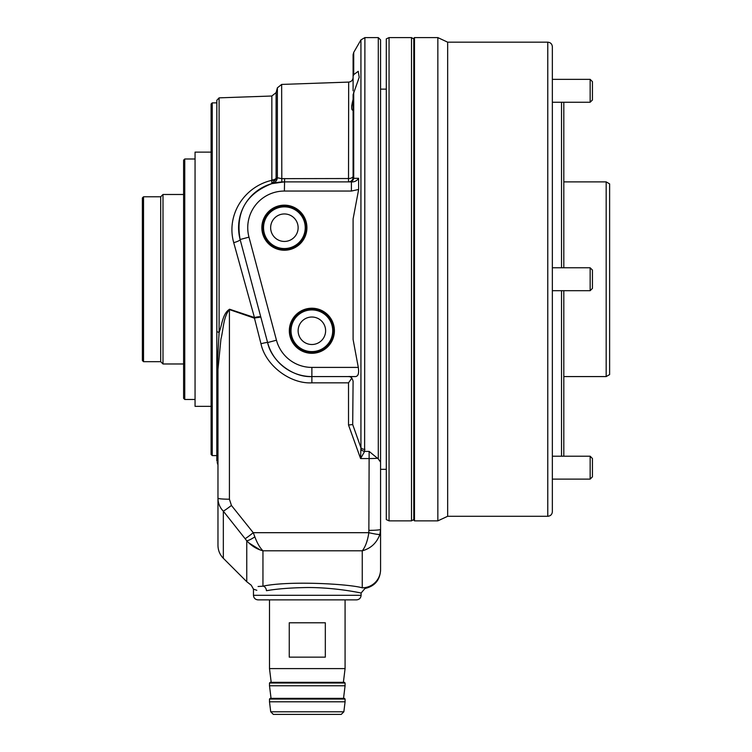 <?xml version="1.0" encoding="UTF-8"?>
<svg xmlns="http://www.w3.org/2000/svg" width="752" height="752" viewBox="0 0 752 752"><rect width="100%" height="100%" fill="white"/><g stroke="black" fill="none" stroke-linecap="round" stroke-linejoin="round"><path stroke-width="1.13" d="M270.645 227.696A13.743 13.743 0 0 0 284.388 241.439A13.743 13.743 0 0 0 298.13 227.696A13.743 13.743 0 0 0 284.388 213.953A13.743 13.743 0 0 0 270.645 227.696M261.846 227.696A22.532 22.532 0 0 0 284.388 250.237A22.532 22.532 0 0 0 306.919 227.696A22.532 22.532 0 0 0 284.388 205.164A22.532 22.532 0 0 0 261.846 227.696M262.796 227.696A21.592 21.592 0 0 0 284.388 249.297A21.592 21.592 0 0 0 305.979 227.696A21.592 21.592 0 0 0 284.388 206.104A21.592 21.592 0 0 0 262.796 227.696M263.548 227.696A20.84 20.84 0 0 0 284.388 248.545A20.84 20.84 0 0 0 305.227 227.696A20.84 20.84 0 0 0 284.388 206.856A20.84 20.84 0 0 0 263.548 227.696M298.13 330.767A13.743 13.743 0 0 0 311.873 344.51A13.743 13.743 0 0 0 325.616 330.767A13.743 13.743 0 0 0 311.873 317.024A13.743 13.743 0 0 0 298.13 330.767M289.332 330.767A22.532 22.532 0 0 0 311.873 353.299A22.532 22.532 0 0 0 334.405 330.767A22.532 22.532 0 0 0 311.873 308.226A22.532 22.532 0 0 0 289.332 330.767M290.272 330.767A21.592 21.592 0 0 0 311.873 352.359A21.592 21.592 0 0 0 333.465 330.767A21.592 21.592 0 0 0 311.873 309.175A21.592 21.592 0 0 0 290.272 330.767M291.024 330.767A20.84 20.84 0 0 0 311.873 351.607A20.84 20.84 0 0 0 332.713 330.767A20.84 20.84 0 0 0 311.873 309.927A20.84 20.84 0 0 0 291.024 330.767M353.713 92.12L353.713 178.327L353.092 177.312L353.092 94.667L359.212 77.306L358.225 71.327L353.713 74.636L353.092 76.206L353.092 90.804M353.092 99.367C351.212 106.784 351.212 110.403 353.092 110.224L353.036 110.271M352.237 104.096L351.635 105.976M212.243 455.59L211.096 454.443L211.096 104.02L212.243 102.874L212.243 455.59L216.82 455.59M216.82 331.688L219.105 332.412L217.168 368.01L216.82 461.023L216.82 100.307L219.105 97.854L219.105 332.412C222.122 325.033 222.395 313.716 229.576 309.222L254.439 317.523L233.722 242.652C226.004 215.251 243.874 186.778 271.81 180.311L271.839 179.982A4.578 2.482 180 0 0 276.106 178.139L277.385 177.763L281.652 178.647L348.674 178.525A4.578 2.341 180 0 0 353.092 176.194L353.092 177.312A4.578 4.578 0 0 1 348.514 181.89L348.674 82.09C351.372 81.752 352.848 80.22 353.092 77.512M254.571 318.011L254.439 317.523C258.19 316.648 260.314 316.498 260.812 317.071L254.129 318.077L229.416 309.58L229.416 499.206L231.428 505.447L253.245 532.689L254.853 536.862C257.165 543.094 259.863 547.747 262.956 550.812C256.789 549.195 251.384 545.858 246.759 540.782L223.335 511.181L223.335 558.294L246.759 581.719L251.234 585.206L253.462 589.136L253.462 595.302L361.11 595.302C360.838 598.084 359.315 599.607 356.533 599.88L269.498 599.88L269.498 668.594L345.083 668.594L345.083 599.88M352.002 591.326L354.859 591.815M356.984 592.209L361.11 593.008L361.11 595.302M307.286 587.528C336.097 587.378 361.797 593.187 361.11 593.008C361.797 593.187 336.153 587.378 307.286 587.528C290.892 587.763 277.272 588.825 266.434 590.696C249.241 589.38 249.241 589.38 266.434 590.696L269.498 590.245M349.671 376.724L348.514 376.573C350.479 376.103 352.011 377.626 353.092 381.151L352.697 424.56L360.932 447.769L360.932 39.894L364.899 37.6L364.626 451.397L369.129 451.397L378.294 458.927L378.294 37.6L380.578 39.894L380.578 529.352L380.578 469.333L386.302 469.333M378.294 458.927L380.578 462.142M358.3 367.408L353.092 339.453L353.092 219.011L358.648 189.466L351.41 191.055L284.388 191.055A36.641 36.641 0 0 0 248.978 237.143L276.463 340.205A36.641 36.641 0 0 0 311.873 367.408L358.3 367.408C359.165 373.161 358.253 376.216 355.564 376.573L311.873 376.573A45.806 45.806 0 0 1 267.609 342.564L240.123 239.503A45.806 45.806 0 0 1 284.388 181.89L351.41 181.89C354.436 182.106 356.833 180.903 358.61 178.29L358.648 189.466M349.746 181.89A4.578 4.07 -90 0 0 353.713 178.327L358.61 178.29M353.092 76.206L353.092 54.699L353.713 52.405L353.713 74.636M353.092 110.271L353.092 158.531M266.434 590.696A4.578 3.459 81.9 0 0 262.956 586.156C247.305 585.488 247.305 585.488 262.956 586.156C289.492 580.544 349.304 583.966 362.257 587.82C365.914 588.694 365.914 588.694 362.257 587.82C365.914 588.694 365.914 588.694 362.257 587.82L362.257 550.812C365.378 546.93 367.578 540.895 368.856 532.689L369.129 458.56L360.584 458.56L348.514 425.002L352.697 424.56M262.551 586.222L258.077 586.494M248.762 542.85L260.211 549.966M223.335 558.294C219.828 554.685 218.042 550.37 217.967 545.341L217.967 369.26L220.938 339.077C223.438 329.592 223.212 317.071 229.416 309.58L229.576 309.222M217.168 462.414L217.967 464.99L217.967 399.932M369.129 530.357A11.449 0.996 180 0 0 380.578 529.352L379.863 534.428L380.578 529.352L380.578 569.527A18.321 18.283 180 0 1 362.257 587.82M253.462 589.136L256.827 590.292M307.286 599.88L258.049 599.88C255.266 599.607 253.734 598.084 253.462 595.302M248.978 237.143L240.123 239.503A45.806 45.806 0 0 1 284.388 181.89L271.792 183.657C245.951 193.743 235.395 212.365 240.123 239.503A6.871 1.401 -14.9 0 1 233.722 242.652M276.463 340.205L267.609 342.564C271.5 361.251 292.819 377.626 311.873 376.573A45.806 45.806 0 0 1 267.609 342.564A6.871 0.583 -14.9 0 0 260.972 343.739L254.289 317.523M231.428 505.447A11.449 0.79 142 0 1 223.335 511.181C219.81 507.525 218.024 503.201 217.967 498.209A11.449 0.996 180 0 0 229.416 499.206M262.956 586.156L262.956 550.812L362.257 550.812C370.821 548.471 376.686 543.01 379.863 534.428A11.449 0.968 -166.7 0 1 368.856 532.689L253.245 532.689A11.449 0.771 140.7 0 1 245.143 538.676M254.853 536.862A11.449 2.529 144.1 0 1 246.759 540.782L246.759 581.719M361.129 449.658A4.578 3.196 -163.2 0 0 364.626 451.397L360.584 458.56L360.932 447.769A4.578 3.224 180 0 0 364.899 449.376M216.82 367.343L217.168 368.01A4.578 2.218 180 0 1 217.967 369.26M351.889 378.049L348.514 382.843L311.873 382.843C289.962 384.056 265.447 365.218 260.972 343.739M350.441 376.996L351.513 377.683M351.41 181.89L351.41 191.055M281.803 181.965L281.652 84.431L348.674 82.09M272.525 183.45A6.871 6.674 75 0 0 277.385 177.763L277.385 87.824L281.652 84.431M275.928 179.192A4.578 2.425 10.2 0 1 271.81 180.311L271.792 183.657L275.928 179.192L276.106 178.139L276.106 92.618L277.385 87.824M389.057 520.863L386.302 519.585L386.302 38.878L389.057 37.6L389.057 520.863L411.504 520.863L411.504 37.6L413.788 38.925M414.474 520.863L413.788 520.177L413.788 38.286L414.474 37.6L414.474 520.863L437.843 520.863L437.843 37.6L414.474 37.6M563.812 102.253L563.812 267.778M561.518 267.778L561.518 102.253M552.353 46.765L552.353 511.708C552.09 514.49 550.558 516.013 547.776 516.286L547.776 42.178C550.558 42.45 552.09 43.983 552.353 46.765M437.843 37.6L447.666 42.178L447.666 516.286L547.776 516.286M563.812 290.686L563.812 456.21L590.151 456.21L552.353 456.21M561.518 456.21L561.518 290.686M609.618 183.873L609.618 374.59L606.178 376.573L606.178 181.89L609.618 183.873M143.529 361.684L142.382 360.537L142.382 197.926L143.529 196.78L143.529 361.684L160.702 361.684L162.996 363.977L183.61 363.977M563.812 376.573L606.178 376.573M563.812 181.89L606.178 181.89M143.529 196.78L160.702 196.78L162.996 194.486L162.996 363.977M162.996 194.486L183.61 194.486M160.702 196.78L160.702 361.684M184.757 399.472L183.61 398.334L183.61 160.138L184.757 158.992L184.757 399.472L195.059 399.472M211.096 152.12L195.059 152.12L195.059 406.343L211.096 406.343M269.498 683.023L270.184 682.337L344.397 682.337L345.083 683.023L269.498 683.023L269.498 685.768L345.083 685.768L345.083 683.023M269.498 699.059L270.184 698.364L344.397 698.364L345.083 699.059L269.498 699.059L269.498 701.804L345.083 701.804L345.083 699.059M343.852 711.787L341.239 714.4L273.333 714.4L270.72 711.787L343.852 711.787L345.083 701.804M307.286 622.788L325.325 622.788L325.325 657.145L289.257 657.145L289.257 622.788L307.286 622.788M592.435 81.639L592.435 99.96L590.151 102.253L590.151 79.345L552.353 79.345L590.151 79.345L592.435 81.639L590.151 79.345M590.151 267.778L592.435 270.071L592.435 288.392L590.151 290.686L590.151 267.778L552.353 267.778M592.435 467.669L592.435 476.824L590.151 479.118L590.151 456.21L592.435 458.504L592.435 467.669M271.839 179.982L271.839 96.012L219.105 97.854M348.514 425.002L348.514 382.843M377.701 458.222A11.449 0.996 180 0 1 369.129 458.56L369.129 451.397M311.873 382.843L311.873 367.408M284.623 178.572L284.388 191.055M212.243 102.874L216.82 102.874M380.578 89.131L386.302 89.131M378.294 37.6L364.899 37.6M353.713 52.405L360.932 39.894M276.106 92.618L271.839 96.012M271.792 183.657L266.838 185.387M361.11 593.008L365.002 588.478C374.646 586.269 379.835 580.234 380.578 570.364M389.057 37.6L411.504 37.6M413.788 519.538L411.504 520.863M447.666 42.178L547.776 42.178M447.666 516.286L437.843 520.863M184.757 158.992L195.059 158.992M343.391 682.337L345.083 668.594M343.532 698.364L345.083 685.768M270.72 711.787L269.498 701.804M271.049 698.364L269.498 685.768M271.19 682.337L269.498 668.594M590.151 102.253L552.353 102.253M590.151 290.686L552.353 290.686M590.151 479.118L552.353 479.118M592.435 458.504L590.151 456.21"/></g></svg>
